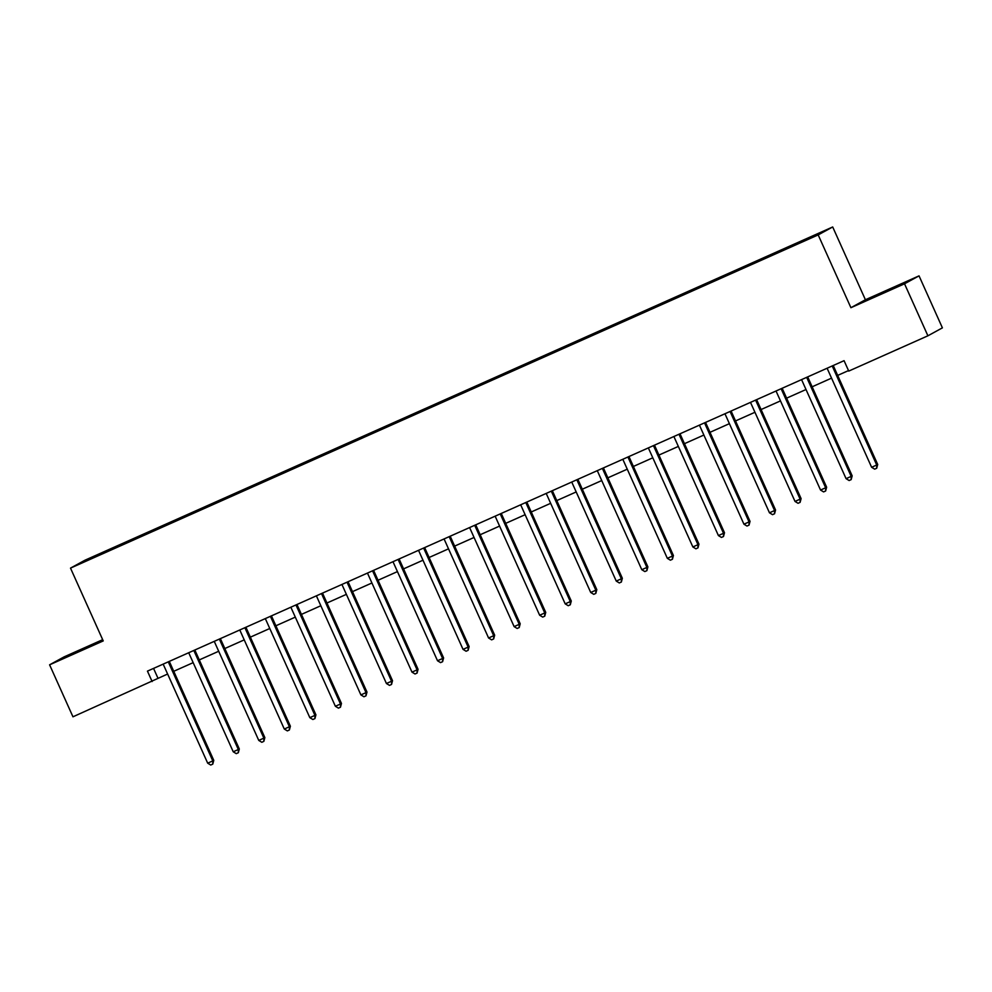 <?xml version="1.0" encoding="UTF-8"?>
<svg xmlns="http://www.w3.org/2000/svg" width="992" height="992" viewBox="0 0 992 992"><rect width="100%" height="100%" fill="white"/><g stroke="black" fill="none" stroke-linecap="round" stroke-linejoin="round"><path stroke-width="1.49" d="M87.829 560.306L95.74 556.624L87.829 560.306M102.672 639.679L64.096 656.878L49.6 664.814L72.962 716.807L167.623 674.027M832.697 226.97L85.014 560.182L70.506 568.118L818.189 234.906L832.697 226.97L865.408 299.758L850.913 307.706L904.53 283.799L919.038 275.863L865.408 299.758M919.038 275.863L942.4 327.856L927.904 335.804L904.53 283.799M927.904 335.804L848.743 371.082L844.068 360.679L147.448 671.125L152.123 681.529M807.55 239.308L795.386 244.875L807.637 239.506M792.844 245.78L795.088 243.92L118.904 545.265L119.313 546.183M792.707 245.222L820.285 232.922L814.258 236.232L784.3 249.823L108.128 551.168L82.919 562.166L88.945 558.856L118.904 545.265M49.6 664.814L103.23 640.919L70.506 568.118M850.913 307.706L818.189 234.906M173.749 671.299L193.155 662.644M199.28 659.916L218.699 651.26M224.824 648.532L244.23 639.877M250.356 637.149L269.762 628.506M275.888 625.778L295.306 617.123M301.432 614.395L320.838 605.74M326.963 603.012L346.369 594.357M352.495 591.629L371.913 582.986M378.039 580.258L397.445 571.603M403.57 568.875L422.976 560.22M429.102 557.492L448.52 548.836M454.646 546.108L474.052 537.466M480.178 534.738L499.584 526.082M505.709 523.354L525.128 514.699M531.253 511.971L550.659 503.316M556.785 500.588L576.191 491.945M582.316 489.205L601.735 480.562M607.86 477.834L627.266 469.179M633.392 466.451L652.798 457.796M658.924 455.068L678.342 446.425M684.468 443.684L703.874 435.042M709.999 432.314L729.405 423.658M735.531 420.93L754.949 412.275M761.062 409.547L780.481 400.904M786.606 398.164L806.012 389.521M812.138 386.793L831.556 378.138M837.67 375.41L848.52 370.574M153.562 668.41L158.001 678.305M116.523 546.567L116.709 547.348M88.945 558.856L89.578 559.19M889.08 289.503L862.817 301.878L889.278 289.937M102.846 640.088L62.025 658.762L102.97 640.361M832.4 365.874L832.4 365.998A2.282 2.232 -118.7 0 0 832.61 366.842L876.717 465.012L871.621 467.282L827.502 369.123A2.282 2.232 -118.7 0 0 827.006 368.404L826.919 368.317M833.379 365.44L833.379 365.465A2.282 2.232 -118.7 0 0 833.59 366.308L877.697 464.479L876.717 465.012L876.705 468.236L874.659 469.142L871.621 467.282M877.697 464.479L876.705 468.236M806.868 377.258L806.868 377.382A2.282 2.232 -118.7 0 0 807.066 378.225L851.186 476.396L846.077 478.665L801.958 380.506A2.282 2.232 -118.7 0 0 801.462 379.787L801.375 379.7M806.868 377.382L807.848 376.848A2.282 2.232 -118.7 0 0 808.046 377.692L852.165 475.85L851.186 476.396L851.161 479.62L849.127 480.525L846.077 478.665M852.165 475.85L851.161 479.62M781.324 388.641L781.336 388.765A2.282 2.232 -118.7 0 0 781.535 389.608L825.654 487.766L820.545 490.048L776.426 391.877A2.282 2.232 -118.7 0 0 775.93 391.17L775.843 391.084M782.316 388.194L782.316 388.232A2.282 2.232 -118.7 0 0 782.514 389.062L826.634 487.233L825.654 487.766L825.629 491.003L823.583 491.908L820.545 490.048M826.634 487.233L825.629 491.003M755.792 400.024L755.792 400.148A2.282 2.232 -118.7 0 0 756.003 400.991L800.11 499.15L795.014 501.431L750.894 403.26A2.282 2.232 -118.7 0 0 750.398 402.554L750.312 402.467M755.792 400.148L756.772 399.602A2.282 2.232 -118.7 0 0 756.983 400.446L801.102 498.616L800.11 499.15L800.098 502.374L798.052 503.291L795.014 501.431M801.102 498.616L800.098 502.374M730.261 411.395L730.261 411.519A2.282 2.232 -118.7 0 0 730.459 412.362L774.578 510.533L769.47 512.802L725.35 414.644A2.282 2.232 -118.7 0 0 724.854 413.937L724.768 413.85M731.24 410.961L731.24 410.986A2.282 2.232 -118.7 0 0 731.439 411.829L775.558 510L774.578 510.533L774.554 513.757L772.52 514.662L769.47 512.802M775.558 510L774.554 513.757M867.876 299.683L901.753 284.53M895.131 287.544L874.56 296.794M94.339 644.428L73.768 653.678M67.084 656.568L100.961 641.415M704.717 422.778L704.729 422.902A2.282 2.232 -118.7 0 0 704.928 423.745L749.047 521.916L743.938 524.185L699.819 426.027A2.282 2.232 -118.7 0 0 699.323 425.308L699.236 425.221M704.729 422.902L705.709 422.369A2.282 2.232 -118.7 0 0 705.907 423.212L750.026 521.37L749.047 521.916L749.022 525.14L746.976 526.045L743.938 524.185M750.026 521.37L749.022 525.14M679.185 434.161L679.185 434.285A2.282 2.232 -118.7 0 0 679.396 435.128L723.515 533.287L718.406 535.568L674.287 437.398A2.282 2.232 -118.7 0 0 673.791 436.691L673.704 436.604M679.185 434.285L680.165 433.752A2.282 2.232 -118.7 0 0 680.376 434.595L724.495 532.754L723.515 533.287L723.49 536.523L721.444 537.428L718.406 535.568M724.495 532.754L723.49 536.523M653.654 445.544L653.654 445.668A2.282 2.232 -118.7 0 0 653.852 446.512L697.971 544.67L692.862 546.952L648.743 448.781A2.282 2.232 -118.7 0 0 648.247 448.074L648.16 447.987M653.654 445.668L654.633 445.123A2.282 2.232 -118.7 0 0 654.832 445.966L698.951 544.137L697.971 544.67L697.946 547.894L695.913 548.812L692.862 546.952M698.951 544.137L697.946 547.894M628.11 456.915L628.122 457.039A2.282 2.232 -118.7 0 0 628.32 457.882L672.44 556.053L667.331 558.322L623.212 460.164A2.282 2.232 -118.7 0 0 622.716 459.457L622.629 459.37M628.122 457.039L629.102 456.506A2.282 2.232 -118.7 0 0 629.3 457.349L673.419 555.52L672.44 556.053L672.415 559.277L670.369 560.182L667.331 558.322M673.419 555.52L672.415 559.277M602.578 468.298L602.578 468.422A2.282 2.232 -118.7 0 0 602.789 469.266L646.908 567.436L641.799 569.706L597.68 471.547A2.282 2.232 -118.7 0 0 597.184 470.828L597.097 470.741M603.558 467.864L603.558 467.889A2.282 2.232 -118.7 0 0 603.768 468.732L647.888 566.891L646.908 567.436L646.883 570.66L644.837 571.566L641.799 569.706M647.888 566.891L646.883 570.66M577.046 479.682L577.046 479.806A2.282 2.232 -118.7 0 0 577.245 480.649L621.364 578.807L616.255 581.089L572.136 482.918A2.282 2.232 -118.7 0 0 571.64 482.211L571.553 482.124M577.046 479.806L578.026 479.272A2.282 2.232 -118.7 0 0 578.224 480.116L622.344 578.274L621.364 578.807L621.339 582.044L619.306 582.949L616.255 581.089M622.344 578.274L621.339 582.044M551.502 491.065L551.515 491.189A2.282 2.232 -118.7 0 0 551.713 492.032L595.832 590.19L590.724 592.472L546.604 494.301A2.282 2.232 -118.7 0 0 546.108 493.594L546.022 493.508M552.494 490.618L552.494 490.643A2.282 2.232 -118.7 0 0 552.693 491.486L596.812 589.657L595.832 590.19L595.808 593.414L593.762 594.332L590.724 592.472M596.812 589.657L595.808 593.414M525.971 502.436L525.971 502.56A2.282 2.232 -118.7 0 0 526.182 503.403L570.301 601.574L565.192 603.855L521.073 505.684A2.282 2.232 -118.7 0 0 520.577 504.978L520.49 504.891M525.971 502.56L526.95 502.026A2.282 2.232 -118.7 0 0 527.161 502.87L571.28 601.04L570.301 601.574L570.276 604.798L568.23 605.715L565.192 603.855M571.28 601.04L570.276 604.798M500.439 513.819L500.439 513.943A2.282 2.232 -118.7 0 0 500.638 514.786L544.757 612.957L539.648 615.226L495.541 517.068A2.282 2.232 -118.7 0 0 495.033 516.348L494.946 516.262M501.419 513.385L501.419 513.41A2.282 2.232 -118.7 0 0 501.617 514.253L545.736 612.411L544.757 612.957L544.732 616.181L542.698 617.086L539.648 615.226M545.736 612.411L544.732 616.181M474.895 525.202L474.908 525.326A2.282 2.232 -118.7 0 0 475.106 526.169L519.225 624.328L514.116 626.609L469.997 528.438A2.282 2.232 -118.7 0 0 469.501 527.732L469.414 527.645M474.908 525.326L475.887 524.793A2.282 2.232 -118.7 0 0 476.086 525.636L520.205 623.794L519.225 624.328L519.2 627.564L517.154 628.469L514.116 626.609M520.205 623.794L519.2 627.564M449.364 536.585L449.376 536.709A2.282 2.232 -118.7 0 0 449.574 537.552L493.694 635.711L488.585 637.992L444.466 539.822A2.282 2.232 -118.7 0 0 443.97 539.115L443.883 539.028M450.343 536.139L450.356 536.164A2.282 2.232 -118.7 0 0 450.554 537.007L494.673 635.178L493.694 635.711L493.669 638.935L491.623 639.852L488.585 637.992M494.673 635.178L493.669 638.935M423.832 547.956L423.832 548.08A2.282 2.232 -118.7 0 0 424.03 548.923L468.15 647.094L463.041 649.376L418.934 551.205A2.282 2.232 -118.7 0 0 418.438 550.498L418.339 550.411M423.832 548.08L424.812 547.547A2.282 2.232 -118.7 0 0 425.01 548.39L469.129 646.561L468.15 647.094L468.125 650.318L466.091 651.236L463.041 649.376M469.129 646.561L468.125 650.318M398.288 559.339L398.3 559.463A2.282 2.232 -118.7 0 0 398.499 560.306L442.618 658.477L437.509 660.746L393.39 562.588A2.282 2.232 -118.7 0 0 392.894 561.869L392.807 561.782M398.3 559.463L399.28 558.93A2.282 2.232 -118.7 0 0 399.478 559.773L443.598 657.932L442.618 658.477L442.593 661.701L440.547 662.606L437.509 660.746M443.598 657.932L442.593 661.701M372.756 570.722L372.769 570.846A2.282 2.232 -118.7 0 0 372.967 571.69L417.086 669.86L411.978 672.13L367.858 573.959A2.282 2.232 -118.7 0 0 367.362 573.252L367.276 573.165M373.736 570.288L373.748 570.313A2.282 2.232 -118.7 0 0 373.947 571.156L418.066 669.315L417.086 669.86L417.062 673.084L415.016 673.99L411.978 672.13M418.066 669.315L417.062 673.084M347.225 582.106L347.225 582.23A2.282 2.232 -118.7 0 0 347.423 583.073L391.542 681.231L386.434 683.513L342.327 585.342A2.282 2.232 -118.7 0 0 341.831 584.635L341.732 584.548M347.225 582.23L348.204 581.684A2.282 2.232 -118.7 0 0 348.403 582.527L392.522 680.698L391.542 681.231L391.518 684.455L389.484 685.373L386.434 683.513M392.522 680.698L391.518 684.455M321.681 593.489L321.693 593.613A2.282 2.232 -118.7 0 0 321.892 594.444L366.011 692.614L360.902 694.896L316.783 596.725A2.282 2.232 -118.7 0 0 316.287 596.018L316.2 595.932M322.673 593.042L322.673 593.067A2.282 2.232 -118.7 0 0 322.871 593.91L366.99 692.081L366.011 692.614L365.986 695.838L363.94 696.756L360.902 694.896M366.99 692.081L365.986 695.838M296.149 604.86L296.162 604.984A2.282 2.232 -118.7 0 0 296.36 605.827L340.479 703.998L335.37 706.267L291.251 608.108A2.282 2.232 -118.7 0 0 290.755 607.389L290.668 607.302M297.129 604.426L297.141 604.45A2.282 2.232 -118.7 0 0 297.34 605.294L341.459 703.464L340.479 703.998L340.454 707.222L338.408 708.127L335.37 706.267M341.459 703.464L340.454 707.222M270.618 616.243L270.618 616.367A2.282 2.232 -118.7 0 0 270.816 617.21L314.935 715.381L309.826 717.65L265.72 619.479A2.282 2.232 -118.7 0 0 265.224 618.772L265.124 618.686M271.597 615.809L271.597 615.834A2.282 2.232 -118.7 0 0 271.796 616.677L315.915 714.835L314.935 715.381L314.91 718.605L312.877 719.51L309.826 717.65M315.915 714.835L314.91 718.605M245.074 627.626L245.086 627.75A2.282 2.232 -118.7 0 0 245.284 628.593L289.404 726.752L284.295 729.033L240.176 630.862A2.282 2.232 -118.7 0 0 239.68 630.156L239.593 630.069M245.086 627.75L246.066 627.217A2.282 2.232 -118.7 0 0 246.264 628.048L290.383 726.218L289.404 726.752L289.379 729.976L287.333 730.893L284.295 729.033M290.383 726.218L289.379 729.976M219.542 639.009L219.554 639.133A2.282 2.232 -118.7 0 0 219.753 639.964L263.872 738.135L258.763 740.416L214.644 642.246A2.282 2.232 -118.7 0 0 214.148 641.539L214.061 641.452M220.534 638.563L220.534 638.588A2.282 2.232 -118.7 0 0 220.732 639.431L264.852 737.602L263.872 738.135L263.847 741.359L261.801 742.276L258.763 740.416M264.852 737.602L263.847 741.359M194.01 650.38L194.01 650.504A2.282 2.232 -118.7 0 0 194.221 651.347L238.328 749.518L233.232 751.787L189.112 653.629A2.282 2.232 -118.7 0 0 188.616 652.91L188.517 652.823M194.01 650.504L194.99 649.971A2.282 2.232 -118.7 0 0 195.201 650.814L239.308 748.985L238.328 749.518L238.316 752.742L236.27 753.647L233.232 751.787M239.308 748.985L238.316 752.742M168.479 661.763L168.479 661.887A2.282 2.232 -118.7 0 0 168.677 662.73L212.796 760.901L207.688 763.17L163.568 665.012A2.282 2.232 -118.7 0 0 163.072 664.293L162.986 664.206M168.479 661.887L169.458 661.354A2.282 2.232 -118.7 0 0 169.657 662.197L213.776 760.356L212.796 760.901L212.772 764.125L210.726 765.03L207.688 763.17M213.776 760.356L212.772 764.125M832.4 365.998L833.379 365.465M832.61 366.842L833.59 366.308M807.066 378.225L808.046 377.692M781.336 388.765L782.316 388.232M781.535 389.608L782.514 389.062M756.003 400.991L756.983 400.446M730.261 411.519L731.24 410.986M730.459 412.362L731.439 411.829M704.928 423.745L705.907 423.212M679.396 435.128L680.376 434.595M653.852 446.512L654.832 445.966M628.32 457.882L629.3 457.349M602.578 468.422L603.558 467.889M602.789 469.266L603.768 468.732M577.245 480.649L578.224 480.116M551.515 491.189L552.494 490.643M551.713 492.032L552.693 491.486M526.182 503.403L527.161 502.87M500.439 513.943L501.419 513.41M500.638 514.786L501.617 514.253M475.106 526.169L476.086 525.636M449.376 536.709L450.356 536.164M449.574 537.552L450.554 537.007M424.03 548.923L425.01 548.39M398.499 560.306L399.478 559.773M372.769 570.846L373.748 570.313M372.967 571.69L373.947 571.156M347.423 583.073L348.403 582.527M321.693 593.613L322.673 593.067M321.892 594.444L322.871 593.91M296.162 604.984L297.141 604.45M296.36 605.827L297.34 605.294M270.618 616.367L271.597 615.834M270.816 617.21L271.796 616.677M245.284 628.593L246.264 628.048M219.554 639.133L220.534 638.588M219.753 639.964L220.732 639.431M194.221 651.347L195.201 650.814M168.677 662.73L169.657 662.197"/></g></svg>
